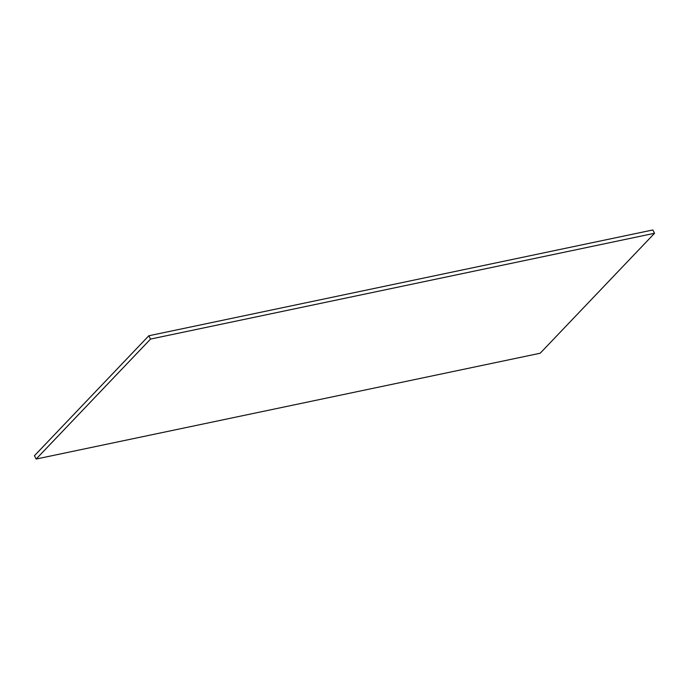 <?xml version="1.0" encoding="UTF-8"?>
<svg xmlns="http://www.w3.org/2000/svg" width="689" height="689" viewBox="0 0 689 689"><rect width="100%" height="100%" fill="white"/><g stroke="black" fill="none" stroke-linecap="round" stroke-linejoin="round"><path stroke-width="1.03" d="M148.815 335.767L150.529 339.074L36.155 459.038L34.45 455.722L148.815 335.767L652.845 229.962L654.55 233.278L540.185 353.233L36.155 459.038M150.529 339.074L654.55 233.278"/></g></svg>
